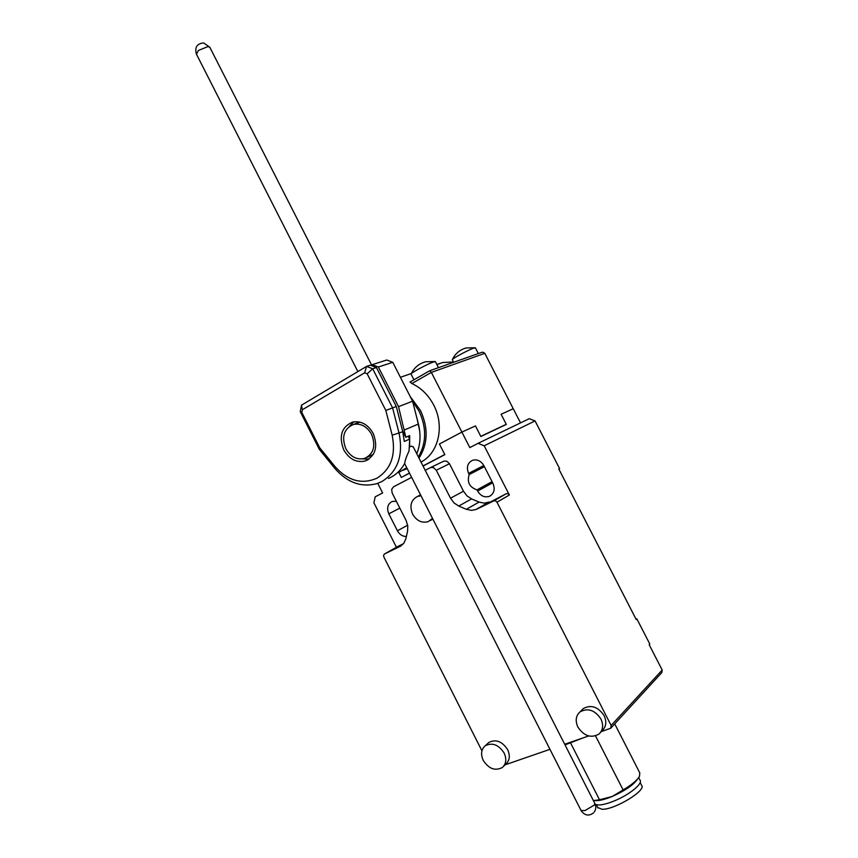 <?xml version="1.0" encoding="UTF-8"?>
<svg xmlns="http://www.w3.org/2000/svg" width="858" height="858" viewBox="0 0 858 858"><rect width="100%" height="100%" fill="white"/><g stroke="black" fill="none" stroke-linecap="round" stroke-linejoin="round"><path stroke-width="1.29" d="M373.209 433.429C378.26 446.814 375.514 456.016 364.95 461.057C356.188 462.816 349.12 459.073 343.726 449.828C338.599 436.164 341.559 426.909 352.606 422.061C361.1 420.645 367.964 424.431 373.209 433.429M362.687 458.901L369.079 459.03M345.817 448.702C341.334 436.765 343.908 428.668 353.55 424.42C360.993 423.166 367.01 426.48 371.611 434.352C376.029 446.085 373.616 454.139 364.35 458.526C356.703 460.06 350.525 456.778 345.817 448.702M355.973 423.487L360.081 422.168M409.598 446.889L411.54 446.117L413.449 447.211M406.724 467.664L398.68 472.522M388.438 478.453L390.937 477.284C396.696 474.206 401.276 469.616 404.676 463.481C405.008 460.553 406.467 456.381 409.051 450.954L409.695 439.103L404.311 441.441L402.745 431.735L396.289 406.478L376.458 367.546L370.366 365.176L366.57 366.398L301.49 405.169L300.268 411.679L319.273 449.27L334.899 468.468C347.351 482.679 361.4 487.73 377.059 483.59L381.842 481.563C397.715 471.664 403.474 455.555 399.099 433.258L392.599 407.893L372.683 368.779L366.57 366.398L364.639 372.822L367.17 373.809L385.821 410.456L392.17 435.188C396.085 455.03 390.98 469.38 376.876 478.228C361.819 484.738 347.865 480.855 335.028 466.58L319.723 447.801L301.844 412.451L302.359 409.749L364.639 372.822M376.458 367.546L372.683 368.779L367.17 373.809M396.289 406.478L385.821 410.456M302.359 409.749L301.49 405.169M301.844 412.451L300.268 411.679M319.723 447.801L319.273 449.27M373.284 454.397L367.052 457.357M353.839 421.804L349.367 426.383M408.236 436.229L409.695 439.103M392.76 362.312L386.754 360.017L372.275 364.661L378.357 367.02L392.76 362.312L412.591 401.212L398.53 406.638L405.823 437.258L409.663 435.607L409.641 446.964M378.357 367.02L398.53 406.638M412.591 401.212L418.414 424.056C420.988 434.663 420.441 444.562 416.774 453.743M402.477 430.684L405.823 437.258M370.999 365.422L372.275 364.661M438.481 367.653L435.435 361.69L433.505 361.979C428.196 363.695 412.655 371.911 411.239 373.745L411.079 374.163M424.935 373.477L410.06 382.003L411.883 383.526L431.359 372.393L484.791 353.324L483.226 352.273L481.692 352.359L429.783 370.731L431.359 372.393L461.883 432.089L475.45 425.922L461.883 432.089L439.403 444.015L461.883 432.089L469.819 447.608L478.045 443.329L484.18 445.785L535.06 420.913L529.268 418.683L478.045 443.329M438.459 367.664L432.711 369.701M452.348 359.759L452.477 359.405C453.721 357.754 468.951 349.678 473.788 348.112L475.407 347.865L478.324 353.55L473.176 355.373M420.999 462.033C438.513 453.281 444.884 425.997 433.719 405.083C428.474 395.109 421.192 387.923 411.883 383.526M429.783 370.731L415.733 378.753M520.527 422.887L513.245 408.73L501.104 414.253L506.327 424.431L480.855 436.486L475.45 425.922L480.791 436.357L506.263 424.302L501.104 414.253L513.245 408.73L484.791 353.324M506.263 424.302L503.088 425.965M404.794 475.622L409.448 473.015M422.983 465.937L444.776 454.526L439.403 444.015L444.841 454.654L423.048 466.066M401.265 477.305L398.798 472.468L401.329 477.434L409.513 473.144M481.07 352.584L481.692 352.359M420.527 494.809L419.551 495.388M421.031 495.795L417.599 496.396C410.993 499.914 409.33 505.834 412.612 514.146C416.698 520.913 421.943 523.401 428.346 521.6L432.507 518.361M503.635 766.226L505.823 764.092C509.716 760.52 510.328 755.705 507.657 749.667C502.187 741.366 495.924 738.952 488.878 742.438L487.494 743.704M504.129 753.034C498.637 744.69 492.353 742.256 485.274 745.741C481.188 749.313 480.501 754.193 483.236 760.381C488.792 768.832 495.141 771.213 502.295 767.524C506.209 763.942 506.821 759.115 504.129 753.034M600.643 732.292L602.23 730.587C606.22 726.705 606.842 721.717 604.107 715.636C598.058 706.745 591.13 704.397 583.301 708.579L581.649 710.242M600.932 718.983C594.851 710.049 587.891 707.678 580.04 711.861C575.804 715.754 575.096 720.827 577.895 727.091C584.062 736.164 591.119 738.47 599.056 734.008C603.056 730.115 603.678 725.107 600.932 718.983M481.928 750.793L383.848 556.96L383.601 555.19L384.523 553.957L400.16 546.364L403.775 543.371L405.834 538.835L407.571 531.209L407.764 525.793L406.049 520.366L392.17 493.028L391.656 489.392L393.543 486.797L411.658 477.37M425.214 470.313L430.737 467.481L433.547 467.631L436.261 470.216L449.474 463.738L446.804 461.196L444.026 461.068L430.426 467.61M484.18 445.785L509.362 495.002L507.979 493.693L506.37 493.661L475.943 509.534L471.568 510.392L466.323 509.298L458.708 506.048L454.011 502.906L450.514 498.198L436.261 470.216M506.263 493.715L493.833 500.868L495.57 500.858L496.975 502.187L611.132 725.482L610.799 728.195L601.276 731.617M450.514 498.198L463.492 491.216L466.924 495.838L471.568 498.916L479.075 502.08L484.255 503.153L489.178 502.027M611.089 727.874L661.85 672.543L662.194 670.034L649.184 644.744L649.828 644.09L636.861 618.875L636.207 619.497L558.826 469.015L559.577 468.575L535.06 420.913M493.232 768.929L490.658 767.91M396.428 547.254L373.906 502.82L375.203 496.814L382.625 492.953L377.756 483.354M636.046 619.197L636.861 618.875M588.685 735.96L564.693 744.251M549.957 749.334L505.04 764.853M469.208 474.56L468.607 473.38C466.205 467.235 467.546 462.859 472.608 460.263C477.252 459.105 481.006 460.896 483.869 465.637L492.985 483.462C495.334 489.382 494.122 493.682 489.36 496.364C484.545 497.758 480.641 495.988 477.638 491.066L477.027 489.875C469.455 487.258 466.849 482.153 469.208 474.56L484.405 466.677M406.37 536.465C402.584 536.529 399.603 534.631 397.426 530.77L388.824 513.813C386.54 508.011 387.666 503.893 392.213 501.458L396.353 501.276M384.523 553.957L397.94 546.396M398.112 546.31L403.539 543.661M442.76 461.679L443.522 461.282M463.492 491.216L449.474 463.738M493.833 500.868L476.544 509.266M492.063 481.66L477.027 489.875M430.384 520.474L432.904 519.144M638.706 777.584L640.014 780.158C643.168 783.515 629.311 794.84 614.36 800.9C604.59 804.793 598.198 805.887 595.162 804.171M595.538 735.917L623.112 789.928L612.119 796.514C605.201 799.345 599.796 800.718 595.892 800.632L593.672 800.621M582.561 738.084L565.025 744.916M564.907 744.68L569.401 742.62M597.694 807.485L602.059 809.287C614.714 809.802 646.835 790.25 641.591 785.327L640.154 782.528M637.58 778.989C633.644 784.856 625.15 790.69 612.119 796.514L599.506 799.774L570.613 743.039M614.736 723.895L639.768 772.844L639.51 776.297C637.226 780.265 631.756 784.813 623.112 789.928M599.506 799.774L593.393 800.621M392.17 435.188L402.745 431.735M334.899 468.468L335.028 466.58M418.414 424.056L404.483 429.89M413.224 446.771L594.819 803.431L594.294 805.083L585.006 810.553L581.059 810.499M196.482 54.215L198.38 50.472L208.097 46.514L209.91 47.447L371.621 365.058M419.691 430.995L417.202 419.305M412.655 401.447L419.015 411.068C426.705 427.702 426.49 442.975 418.382 456.906M419.004 458.129C428.003 443.854 428.474 427.949 420.431 410.414L410.306 396.718M406.821 467.857L405.78 468.414M436.872 364.5L442.782 362.516L453.485 361.99M403.024 470.313L407.175 468.554M496.975 502.187L509.362 495.002M466.323 509.298L479.075 502.08M471.568 498.916L458.708 506.048M662.194 670.034L611.132 725.482M400.16 546.364L401.212 545.774M483.815 465.519L468.607 473.38M477.638 491.066L492.664 482.818M399.839 508.129L388.824 513.813M407.668 525.203L397.426 530.77M368.039 459.706L364.95 461.057M353.55 424.42L358.698 422.426M594.347 811.925C596.031 809.319 596.224 806.541 594.916 803.603M209.792 47.222L203.657 42.943C197.018 43.576 194.584 47.254 196.353 53.979L357.861 371.578M593.607 812.837C588.899 816.366 584.748 815.647 581.156 810.671L404.633 463.556M411.025 374.077L413.942 379.783M435.221 361.561L425.75 361.744C419.101 363.545 414.264 367.535 411.239 373.745M475.235 347.769L466.323 347.94C459.963 349.646 455.351 353.475 452.477 359.405M453.646 362.291L452.316 359.684M453.464 361.937L442.782 362.516L436.904 364.575M411.357 373.487L400.407 377.316M429.708 370.753L410.06 382.003M420.559 494.873L417.599 496.396M488.878 742.438L485.274 745.741M583.301 708.579L580.04 711.861M430.737 467.481L444.026 461.068M475.943 509.534L488.577 502.295M506.37 493.661L493.94 500.815M489.36 496.364L491.001 495.441M597.962 808.011L596.267 804.697"/></g></svg>
